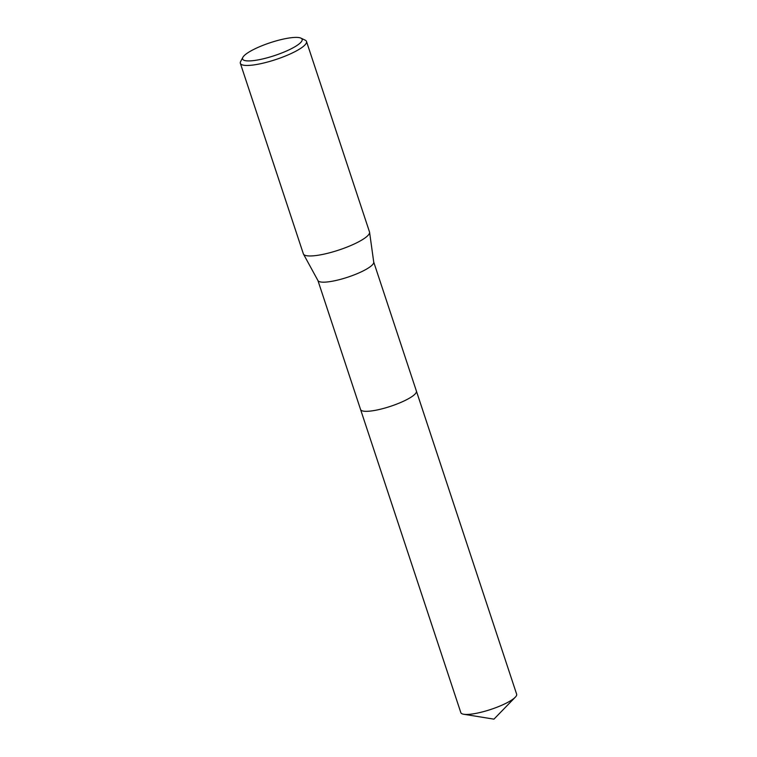 <?xml version="1.0" encoding="UTF-8"?>
<svg xmlns="http://www.w3.org/2000/svg" width="757" height="757" viewBox="0 0 757 757"><rect width="100%" height="100%" fill="white"/><g stroke="black" fill="none" stroke-linecap="round" stroke-linejoin="round"><path stroke-width="1.14" d="M515.271 697.216A29.391 6.359 161.7 0 1 480.231 712.46A29.391 6.359 161.7 0 1 463.738 714.258L493.942 719.15L515.271 697.216A29.391 6.359 161.7 0 0 516.643 694.188L416.397 391.066A29.391 6.359 161.7 0 1 415.139 393.971A29.391 6.359 161.7 0 1 385.171 407.976A29.391 6.359 161.7 0 1 360.587 409.528A29.4 6.359 161.7 0 1 360.55 409.423A29.391 6.359 161.7 0 0 385.01 408.023A29.391 6.359 161.7 0 0 415.139 393.971A29.391 6.359 161.7 0 0 416.369 391A29.4 6.359 161.7 0 1 416.397 391.066A29.4 6.359 161.7 0 1 379.976 409.338A29.4 6.359 161.7 0 1 360.578 409.528L317.912 280.497M300.917 38.134L305.156 40.14A34.831 7.542 161.7 0 1 306.5 41.455L369.501 231.954A34.831 7.542 161.7 0 1 369.577 232.248L373.74 262.168A29.391 6.359 161.7 0 1 372.425 264.818A29.391 6.359 161.7 0 1 343.016 278.661A29.391 6.359 161.7 0 1 317.968 280.61L303.481 254.106A34.831 7.542 161.7 0 1 303.358 253.832L240.357 63.333A34.831 7.542 161.7 0 1 240.66 61.468L242.865 57.333A31.349 6.785 161.7 0 1 243.934 55.904A31.349 6.785 161.7 0 1 272.567 41.966A31.349 6.785 161.7 0 1 300.917 38.134A31.349 6.785 161.7 0 1 300.794 42.411A31.349 6.785 161.7 0 1 265.546 58.242A31.349 6.785 161.7 0 1 242.865 57.333M369.577 232.248A34.831 7.542 161.7 0 1 368.016 235.399A34.831 7.542 161.7 0 1 333.156 251.807A34.831 7.542 161.7 0 1 303.481 254.106M306.5 41.455A34.831 7.542 161.7 0 1 305.014 44.89A34.831 7.542 161.7 0 1 269.501 61.487A34.831 7.542 161.7 0 1 240.357 63.333M463.738 714.258A29.391 6.359 161.7 0 1 460.833 712.649L360.578 409.528M416.397 391.066L373.721 262.036"/></g></svg>

